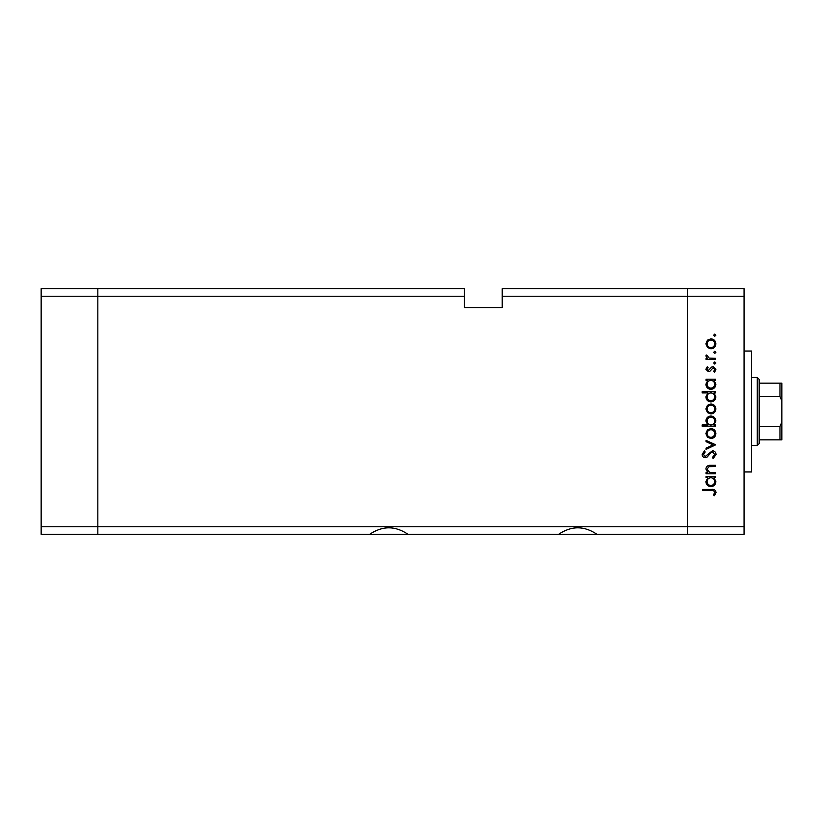 <?xml version="1.0" encoding="UTF-8"?>
<svg xmlns="http://www.w3.org/2000/svg" width="823" height="823" viewBox="0 0 823 823"><rect width="100%" height="100%" fill="white"/><g stroke="black" fill="none" stroke-linecap="round" stroke-linejoin="round"><path stroke-width="1.23" d="M369.63 534.322L408.023 534.322C395.225 525.65 382.428 525.65 369.63 534.322L97.834 534.322L97.834 288.678L464.409 288.678L464.409 296.239L97.834 296.239L97.834 288.678L41.15 288.678L41.15 534.322L97.834 534.322L97.834 296.239L41.15 296.239M464.409 296.239L464.409 307.576L502.195 307.576L502.195 296.239L687.37 296.239L687.37 288.678L687.37 296.239L744.064 296.239L744.064 526.761L687.37 526.761L687.37 296.239L687.37 534.322L687.37 526.761L41.15 526.761M558.58 534.322L596.984 534.322C584.176 525.65 571.378 525.65 558.58 534.322L408.023 534.322M744.064 296.239L744.064 288.678L502.195 288.678L502.195 296.239M744.064 526.761L744.064 534.322L596.984 534.322M744.064 351.03L751.615 351.03L751.615 471.97L744.064 471.97M715.712 472.618L715.712 473.811L706.052 473.811L706.052 472.618L707.79 472.618L705.877 468.945C706.309 466.281 707.945 465.077 710.784 465.324L715.712 465.324L715.712 466.518L708.973 466.651L707.07 469.151L709.632 472.433L715.712 472.618M712.471 450.747C714.693 451.014 715.887 452.269 716.051 454.522L713.16 458.545L712.492 457.423L714.703 454.522L712.461 451.93L711.154 452.403L707.255 456.96L705.239 457.701C703.305 457.485 702.276 456.405 702.153 454.44L704.385 450.911L705.198 451.992L703.511 454.574L705.177 456.508L712.471 450.747M715.712 444.811L706.052 449.389L706.052 448.103L713.088 444.893L706.052 441.684L706.052 440.398L715.712 444.811M710.907 438.536L707.482 437.208L705.877 433.526L707.471 429.853L710.907 428.526C713.973 428.814 715.629 430.48 715.887 433.526C715.629 436.581 713.973 438.258 710.907 438.536M710.907 413.948L707.482 412.621L705.877 408.938L707.471 405.266L710.907 403.939C713.973 404.227 715.629 405.883 715.887 408.938C715.629 411.994 713.973 413.66 710.907 413.948M707.842 380.37L706.052 380.37L706.052 379.187L715.712 379.187L715.712 380.37L714.045 380.37L715.887 384.32C715.599 387.396 713.922 389.073 710.856 389.361C707.811 389.042 706.144 387.345 705.877 384.279L707.842 380.37M715.887 335.177L714.786 336.278L713.685 335.177L714.786 334.076L715.887 335.177M710.907 348.829L707.482 347.501L705.877 343.819L707.471 340.146L710.907 338.829C713.973 339.107 715.629 340.773 715.887 343.819C715.629 346.874 713.973 348.551 710.907 348.829M715.887 352.306L714.786 353.406L713.685 352.306L714.786 351.205L715.887 352.306M715.712 358.324L715.712 359.517L706.052 359.517L706.052 358.324L707.471 358.324L705.877 355.968L706.216 354.939L707.245 355.587L709.148 358.118L715.712 358.324M715.887 362.994L714.786 364.095L713.685 362.994L714.786 361.883L715.887 362.994M708.418 371.718L705.877 369.28L707.255 366.801L708.089 367.614L707.07 369.28L708.366 370.535L711.597 367.089L713.088 366.636L715.887 369.465L714.58 372.233L713.685 371.44L714.703 369.527L713.14 367.819L709.91 371.276L708.418 371.718M707.924 392.921L702.153 392.921L702.153 391.727L715.712 391.727L715.712 392.921L714.045 392.921L715.887 396.871C715.599 399.937 713.922 401.624 710.856 401.912C707.811 401.593 706.144 399.896 705.877 396.83L707.924 392.921M713.932 424.966L715.712 424.966L715.712 426.16L702.153 426.16L702.153 424.966L707.801 424.966L705.877 421.026C706.165 417.95 707.831 416.273 710.897 415.985C713.963 416.294 715.619 417.991 715.887 421.067L713.932 424.966M707.842 477.71L706.052 477.71L706.052 476.517L715.712 476.517L715.712 477.71L714.045 477.71L715.887 481.65C715.599 484.726 713.922 486.403 710.856 486.691C707.811 486.372 706.144 484.685 705.877 481.62L707.842 477.71M714.703 492.421C714.22 490.889 713.078 490.282 711.288 490.59L702.492 490.59L702.492 489.407L711.422 489.407C714.066 489.047 715.619 490.076 716.051 492.493L714.529 495.683L713.51 494.983L714.703 492.421M710.918 340.012C708.582 340.228 707.307 341.504 707.07 343.829C707.296 346.154 708.582 347.429 710.918 347.645C713.243 347.429 714.508 346.154 714.703 343.829C714.508 341.504 713.243 340.228 710.918 340.012M710.907 380.37C708.531 380.586 707.255 381.882 707.07 384.269C707.266 386.615 708.531 387.921 710.866 388.168C713.202 387.911 714.477 386.615 714.703 384.279C714.518 381.893 713.253 380.596 710.907 380.37M710.907 392.921C708.531 393.137 707.255 394.433 707.07 396.809C707.266 399.165 708.531 400.472 710.866 400.719C713.202 400.462 714.477 399.165 714.703 396.83C714.518 394.443 713.253 393.137 710.907 392.921M710.918 405.132C708.582 405.348 707.307 406.613 707.07 408.949C707.296 411.274 708.582 412.549 710.918 412.755C713.243 412.539 714.508 411.274 714.703 408.949C714.508 406.613 713.243 405.348 710.918 405.132M710.866 424.966C713.232 424.75 714.518 423.454 714.703 421.078C714.508 418.722 713.243 417.426 710.897 417.168C708.562 417.415 707.286 418.712 707.07 421.057C707.245 423.434 708.51 424.74 710.866 424.966M710.918 429.719C708.582 429.935 707.307 431.201 707.07 433.536C707.296 435.861 708.582 437.136 710.918 437.352C713.243 437.136 714.508 435.861 714.703 433.536C714.508 431.201 713.243 429.935 710.918 429.719M710.907 477.71C708.531 477.916 707.255 479.223 707.07 481.599C707.266 483.955 708.531 485.251 710.866 485.508C713.202 485.251 714.477 483.955 714.703 481.609C714.518 479.233 713.253 477.926 710.907 477.71M757.283 377.49L759.176 379.382L759.176 443.618L757.283 445.51L757.283 377.49L751.615 377.49M759.176 383.158L781.85 383.158L781.85 439.842L779.957 439.842L781.85 439.842M781.85 400.976L779.957 396.388L779.957 383.158M759.176 396.388L779.957 396.388M759.176 426.612L779.957 426.612L781.85 422.024M759.176 439.842L779.957 439.842L779.957 426.612M781.85 383.158L781.161 383.158M757.283 445.51L751.615 445.51"/></g></svg>
